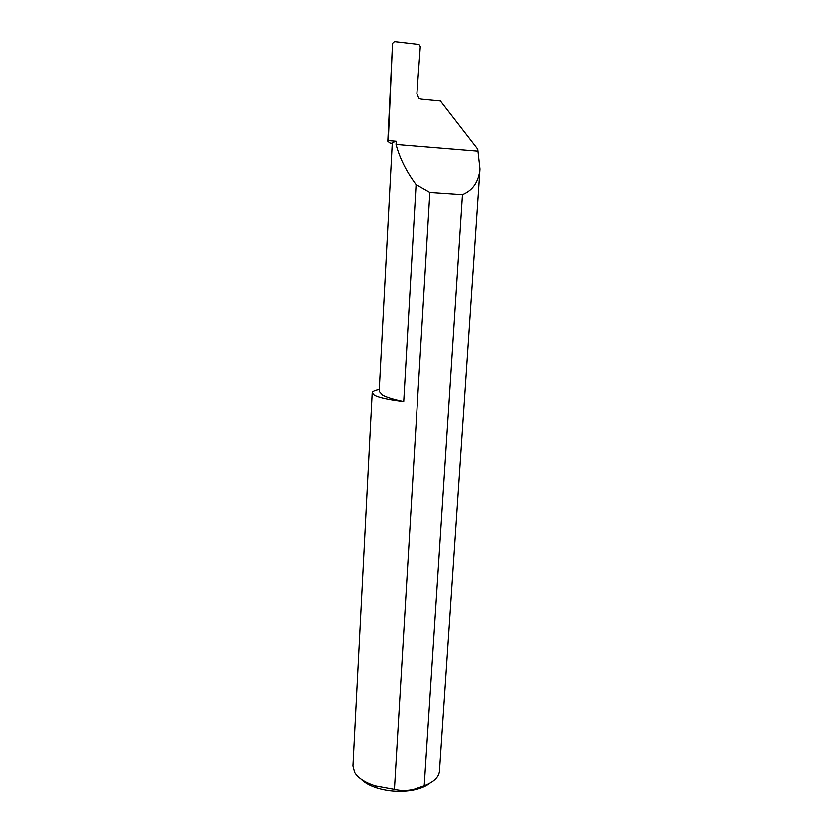 <?xml version="1.0" encoding="UTF-8"?>
<svg xmlns="http://www.w3.org/2000/svg" width="833" height="833" viewBox="0 0 833 833"><rect width="100%" height="100%" fill="white"/><g stroke="black" fill="none" stroke-linecap="round" stroke-linejoin="round"><path stroke-width="1.25" d="M392.197 143.318L389.865 142.912L387.751 141.183L388.23 140.517L396.196 141.173L392.249 142.505L379.109 391.187L382.628 395.009C386.668 397.226 393.697 399.361 403.703 401.423C388.907 399.705 379.067 397.56 374.184 394.988L372.112 392.676C372.268 391.302 374.631 390.167 379.213 389.292M396.196 141.173L396.019 144.39C399.642 158.093 406.327 171.463 416.084 184.52L403.703 401.423M430.026 783.135C425.975 786.383 420.259 788.726 412.866 790.163C400.767 792.245 388.844 791.537 377.068 788.039C369.883 785.738 364.469 782.718 360.814 779.001M424.236 785.758C433.847 782.052 438.929 777.168 439.512 771.108L480.089 168.953C478.798 181.792 472.946 190.351 462.544 194.62L424.236 785.758L413.689 789.413C407.014 790.861 400.59 790.85 394.394 789.372L429.87 192.413L416.084 184.52M372.112 392.676L352.828 765.964L354.546 772.42C357.961 778.022 364.854 782.51 375.214 785.883L394.394 789.372M480.089 168.953L477.85 149.086L440.48 100.845L421.05 98.971L418.749 97.992L416.906 93.588L420.301 46.648L418.989 44.503L394.405 41.66L392.489 43.431L387.751 141.183M388.23 140.517L392.489 43.431M477.715 151.075L396.019 144.39M429.87 192.413L462.544 194.62M412.866 790.163L413.689 789.413M377.068 788.039L375.214 785.883"/></g></svg>
